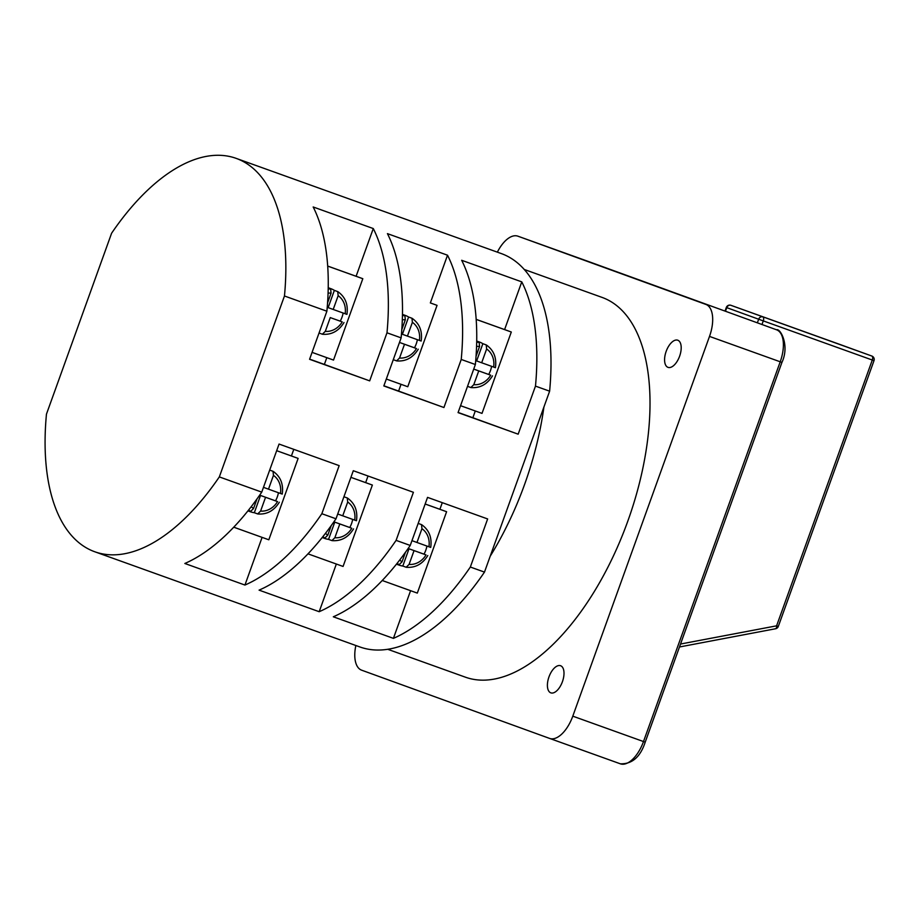 <?xml version="1.0" encoding="UTF-8"?>
<svg xmlns="http://www.w3.org/2000/svg" width="920" height="920" viewBox="0 0 920 920"><rect width="100%" height="100%" fill="white"/><g stroke="black" fill="none" stroke-linecap="round" stroke-linejoin="round"><path stroke-width="1.38" d="M679.604 356.224A14.409 7.141 -70.2 0 0 677.764 340.216A14.409 7.141 -70.2 0 0 666.172 351.348A14.409 7.141 -70.2 0 0 668.012 367.356A14.409 7.141 -70.2 0 0 679.604 356.224M562.407 681.731A14.409 7.141 -70.2 0 0 560.567 665.723A14.409 7.141 -70.2 0 0 548.987 676.856A14.409 7.141 -70.2 0 0 550.827 692.852A14.409 7.141 -70.2 0 0 562.407 681.731M387.791 649.313L465.531 677.223A201.814 99.992 -70.2 0 0 627.716 521.41A201.814 99.992 -70.2 0 0 601.933 297.355L524.193 269.445M94.829 551.781L359.984 646.99A209.012 103.557 -70.2 0 0 484.483 572.102L490.199 556.221A201.814 99.992 -70.2 0 0 524.607 484.391A201.814 99.992 -70.2 0 0 543.904 407.065L549.62 391.184A209.012 103.557 -70.2 0 0 501.25 253.552L236.095 158.343A209.012 103.557 -70.2 0 0 111.596 233.231L46.46 414.149A209.012 103.557 -70.2 0 0 94.829 551.781A209.012 103.557 -70.2 0 0 219.328 476.905L261.752 492.131A209.012 103.557 -70.2 0 1 184.828 563.477L244.939 585.051L262.096 537.372M417.381 339.687A23.069 20.033 -70 0 1 416.254 343.85A23.069 20.033 -70 0 1 414.46 347.806L399.487 342.435L404.501 344.252L399.544 358.029L396.612 360.881L393.277 359.674M399.544 358.029A19.458 16.905 110 0 0 416.484 348.553L414.46 347.806M342.24 321.897L330.257 317.596L325.3 331.372A19.458 16.905 110 0 0 342.24 321.897L340.216 321.149A23.069 20.033 110 0 0 342.01 317.193A23.069 20.033 110 0 0 343.137 313.03M319.044 333.017L322.368 334.224L325.3 331.372M248.112 510.68A23.069 20.033 110 0 0 250.585 511.807A23.069 20.033 110 0 0 254.322 512.716L257.68 513.935L260.601 511.083A19.458 16.905 110 0 0 277.541 501.595L275.517 500.848A23.069 20.033 110 0 0 277.311 496.903A23.069 20.033 110 0 0 278.438 492.729M251.275 506.644A19.458 16.905 110 0 0 253.529 508.541L250.608 511.393L248.227 510.531M491.625 366.344A23.069 20.033 -70 0 1 490.498 370.507A23.069 20.033 -70 0 1 488.692 374.463L473.731 369.081L478.745 370.909L473.788 384.686L470.856 387.538L467.521 386.331M473.788 384.686A19.458 16.905 110 0 0 490.728 375.21L488.692 374.463M322.345 537.337A23.069 20.033 110 0 0 324.829 538.464A23.069 20.033 110 0 0 328.566 539.373L331.913 540.592L334.846 537.74A19.458 16.905 110 0 0 351.785 528.252L349.761 527.505A23.069 20.033 110 0 0 351.555 523.56A23.069 20.033 110 0 0 352.682 519.386M325.519 533.301A19.458 16.905 110 0 0 327.773 535.198L324.852 538.05L322.471 537.188M396.589 563.995A23.069 20.033 110 0 0 399.073 565.121A23.069 20.033 110 0 0 402.81 566.03L406.157 567.249L409.089 564.397A19.458 16.905 110 0 0 426.029 554.909L424.005 554.162A23.069 20.033 110 0 0 425.799 550.217A23.069 20.033 110 0 0 426.926 546.043M399.751 559.958A19.458 16.905 110 0 0 402.017 561.855L399.096 564.707L396.716 563.845M470.338 567.03A209.012 103.557 109.8 0 1 393.415 638.365L333.316 616.791A209.012 103.557 -70.2 0 0 410.239 545.445L427.547 497.375L487.646 518.949L470.338 567.03L484.483 572.102M396.094 540.373A209.012 103.557 109.8 0 1 319.183 611.708L259.072 590.134A209.012 103.557 -70.2 0 0 335.995 518.788L353.303 470.718L413.402 492.292L396.094 540.373L410.239 545.445M261.752 492.131L279.059 444.061L339.169 465.635L321.85 513.716L335.995 518.788M321.85 513.716A209.012 103.557 109.8 0 1 244.939 585.051M219.328 476.905L284.464 295.987A209.012 103.557 -70.2 0 0 236.095 158.343M284.464 295.987L326.887 311.213A209.012 103.557 -70.2 0 0 313.179 206.977L373.278 228.551A209.012 103.557 109.8 0 1 386.986 332.798L401.131 337.87A209.012 103.557 -70.2 0 0 387.423 233.634L447.522 255.208A209.012 103.557 109.8 0 1 461.23 359.455L475.375 364.527A209.012 103.557 -70.2 0 0 461.667 260.291L521.766 281.865A209.012 103.557 109.8 0 1 535.474 386.112L549.62 391.184M418.174 523.411L421.509 524.618L421.947 528.689L416.978 542.478L428.95 546.779A19.458 16.905 110 0 0 421.947 528.689M402.017 561.855L405.467 552.287M343.93 496.754L347.266 497.961L347.702 502.032L342.734 515.821L354.706 520.122A19.458 16.905 110 0 0 347.702 502.032M327.773 535.198L331.223 525.63M476.686 342.228A23.069 20.033 -70 0 1 479.136 342.378L476.698 341.492M476.698 341.297A23.069 20.033 -70 0 1 479.515 342.056A23.069 20.033 -70 0 1 482.85 343.689L476.64 360.939L481.678 362.767L486.634 348.99L486.208 344.908L482.85 343.689M490.728 375.21L478.745 370.909M494.983 367.54L481.678 362.767M269.686 470.097L273.022 471.304L273.458 475.375L268.49 489.164L263.476 487.347M253.529 508.541L256.979 498.973M277.541 501.595L260.532 495.466L254.322 512.716M260.601 511.083L265.558 497.294M328.198 288.914A23.069 20.033 -70 0 1 330.648 289.064L328.21 288.178M346.932 314.387C348.312 304.485 345.299 296.918 337.893 291.686L334.362 290.375A23.069 20.033 110 0 0 331.027 288.742A23.069 20.033 110 0 0 328.21 287.983M330.648 289.064L331.085 293.135L327.566 302.887M402.442 315.572A23.069 20.033 -70 0 1 404.892 315.721L402.454 314.835M402.454 314.64A23.069 20.033 -70 0 1 405.272 315.399A23.069 20.033 -70 0 1 408.606 317.032L402.397 334.282L407.433 336.11L412.39 322.334L411.964 318.251L408.606 317.032M416.484 348.553L404.501 344.252M420.739 340.883L407.433 336.11M343.999 322.529C338.755 331.027 331.614 334.949 322.563 334.27L322.368 334.224M346.495 314.226L333.19 309.453L338.157 295.676L337.721 291.594M418.243 349.186C412.999 357.684 405.858 361.606 396.808 360.928L396.612 360.881M411.964 318.251L412.137 318.343C419.543 323.575 422.556 331.142 421.176 341.044M404.892 315.721L405.329 319.792L401.81 329.544M492.487 375.843C487.243 384.341 480.102 388.263 471.051 387.584L470.856 387.538M486.208 344.908L486.381 345C493.787 350.232 496.8 357.799 495.42 367.701M479.136 342.378L479.573 346.449L476.054 356.201M257.68 513.935L257.864 513.981C266.915 514.648 274.056 510.738 279.312 502.228M281.796 493.936L268.49 489.164M282.233 494.097C283.613 484.196 280.6 476.629 273.194 471.385L273.022 471.304M331.913 540.592L332.108 540.638C341.159 541.305 348.3 537.395 353.544 528.885M406.157 567.249L406.353 567.295C415.403 567.962 422.544 564.052 427.788 555.542M309.637 359.133L324.369 364.423L326.796 357.661M324.369 364.423L369.679 380.868L386.986 332.798M312.075 352.372L333.523 360.077L362.813 278.702L356.109 276.264L373.278 228.551M326.887 311.213L309.58 359.294L369.679 380.868M356.109 276.264L327.681 266.052M291.41 455.963L276.678 450.685L298.126 458.401L291.41 455.963L293.79 449.351M233.761 527.194L268.824 539.787L298.126 458.401M383.881 385.791L398.613 391.08L401.039 384.318M398.613 391.08L443.923 407.525L461.23 359.455M386.32 379.028L407.767 386.733L437.058 305.359L430.353 302.921L447.522 255.208M401.131 337.87L383.824 385.952L443.923 407.525M430.353 302.921L437.058 305.359M365.654 482.62L350.922 477.342L372.37 485.058L365.654 482.62L368.034 476.008M319.183 611.708L336.341 564.029M308.004 553.851L343.068 566.444L372.37 485.058M460.552 405.685L482.011 413.39L511.301 332.016L504.597 329.578L521.766 281.865M458.125 412.447L472.857 417.737L475.284 410.975M472.857 417.737L518.167 434.183L535.474 386.112M475.375 364.527L458.068 412.608L518.167 434.183M504.597 329.578L476.169 319.366M382.248 580.509L417.312 593.101L446.602 511.716L425.166 503.999M439.898 509.277L442.278 502.665M393.415 638.365L410.584 590.686M709.504 336.409L572.792 716.162L643.494 741.554L780.217 361.79L709.504 336.409A28.83 14.283 -70.2 0 0 705.847 304.405L517.868 236.164L705.847 304.405M572.792 716.162A28.83 14.283 -70.2 0 1 549.62 738.426L620.321 763.807A28.83 14.283 -70.2 0 0 620.321 763.807L549.642 738.426A28.83 14.283 -70.2 0 1 549.596 738.415L361.617 670.174A28.83 14.283 -70.2 0 1 355.856 645.506M776.583 329.808A3.599 3.128 110 0 0 776.56 329.797C780.194 328.026 789.935 345.276 781.931 362.411L780.217 361.79A28.83 14.283 -70.2 0 0 776.549 329.797L588.593 261.556A3.599 3.128 110 0 0 588.582 261.556A3.599 3.128 110 0 0 588.593 261.556A28.83 14.283 -70.2 0 0 588.558 261.544L517.845 236.164A28.83 14.283 -70.2 0 0 517.845 236.164A28.83 14.283 -70.2 0 0 497.363 252.149M490.199 556.221L543.904 407.065M775.169 628.716A3.599 1.587 -100.7 0 0 775.594 628.751L775.594 628.751A3.599 1.587 -100.7 0 0 776.595 625.83L872.286 360.03L763.278 320.896L761.978 324.507M446.602 511.716L425.155 504.022M511.301 332.016L476.169 319.401M362.813 278.702L327.681 266.087M409.089 564.397L414.046 550.608L426.029 554.909M334.846 537.74L339.802 523.952L351.785 528.252M356.477 520.743C357.857 510.853 354.844 503.286 347.438 498.042L347.266 497.961M356.04 520.593L354.706 520.122M430.721 547.4C432.101 537.51 429.088 529.943 421.682 524.699L421.509 524.618M430.284 547.25L428.95 546.779M402.81 566.03L409.009 548.78L414.046 550.608M424.005 554.162L409.009 548.78M411.964 540.649L416.978 542.478M328.566 539.373L334.765 522.123L339.802 523.952M349.761 527.505L334.765 522.123M337.721 513.992L342.734 515.821M275.517 500.848L260.532 495.466M340.216 321.149L330.257 317.596M334.362 290.375L328.152 307.625L333.19 309.453M250.608 511.393A23.069 20.033 -70 0 1 248.664 509.99M324.852 538.05A23.069 20.033 -70 0 1 322.909 536.647M399.096 564.707A23.069 20.033 -70 0 1 397.152 563.304M493.649 367.068A19.458 16.905 110 0 0 486.634 348.99M331.085 293.135A19.458 16.905 110 0 0 328.072 293.169M419.405 340.411A19.458 16.905 110 0 0 412.39 322.334M345.161 313.754A19.458 16.905 110 0 0 338.157 295.676M405.329 319.792A19.458 16.905 110 0 0 402.316 319.827M479.573 346.449A19.458 16.905 110 0 0 476.56 346.483M280.473 493.465A19.458 16.905 110 0 0 273.458 475.375M680.535 644.034L776.595 625.83L778.308 626.439L874 360.651L872.286 360.03A3.599 1.782 -70.2 0 0 871.826 356.04L730.928 305.325L871.826 356.04A3.599 3.128 110 0 0 871.826 356.04L839.937 344.459A3.599 3.128 110 0 0 839.948 344.459A3.599 3.128 110 0 0 839.937 344.459A3.599 3.599 0 0 0 839.937 344.459L730.928 305.313A3.599 1.782 -70.2 0 0 730.928 305.313A3.599 3.128 110 0 0 726.765 307.648L725.466 311.247M645.207 742.164C640.366 756.976 632.074 764.198 620.321 763.807A28.83 14.283 -70.2 0 0 643.494 741.554L645.207 742.164L781.931 362.411M757.356 322.828L758.655 319.228L726.317 307.487L725.029 311.086M762.818 316.894A3.599 3.128 110 0 0 758.655 319.228L763.278 320.896A3.599 1.782 -70.2 0 0 762.818 316.894M250.585 511.807L247.963 510.864M324.829 538.464L322.207 537.521M399.073 565.121L396.451 564.178M479.515 342.056L476.709 341.044M331.027 288.742L328.221 287.73M405.272 315.399L402.466 314.387M730.928 305.313A3.599 3.599 0 0 0 726.317 307.487M874 360.651A3.599 3.599 0 0 0 871.838 356.04M679.477 646.978L775.594 628.751A3.599 3.599 0 0 0 778.308 626.439"/></g></svg>

